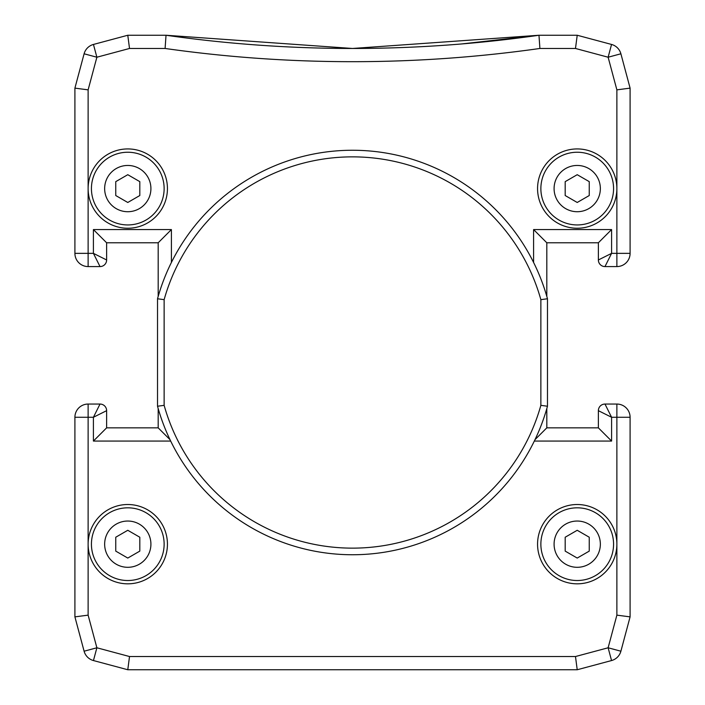 <?xml version="1.0" encoding="UTF-8"?>
<svg xmlns="http://www.w3.org/2000/svg" width="705" height="705" viewBox="0 0 705 705"><rect width="100%" height="100%" fill="white"/><g stroke="black" fill="none" stroke-linecap="round" stroke-linejoin="round"><path stroke-width="1.06" d="M577.219 148.931A39.656 39.656 0 0 0 537.562 188.588A39.656 39.656 0 0 0 577.219 228.244A39.656 39.656 0 0 0 616.875 188.588A39.656 39.656 0 0 0 577.219 148.931M158.184 296.417L158.184 242.784L106.631 242.784L106.631 259.969A6.609 6.609 0 0 1 100.022 266.578L88.125 266.578A13.219 13.219 0 0 1 74.906 253.359L74.906 88.125L88.125 89.861L88.125 188.588A39.656 39.656 0 0 0 127.781 228.244A39.656 39.656 0 0 0 167.438 188.588A39.656 39.656 0 0 0 127.781 148.931A39.656 39.656 0 0 0 88.125 188.588L88.125 253.359L93.412 253.359L93.412 229.566L171.403 229.566L171.403 262.454M88.125 544.172A39.656 39.656 0 0 0 127.781 583.828A39.656 39.656 0 0 0 167.438 544.172A39.656 39.656 0 0 0 127.781 504.516A39.656 39.656 0 0 0 88.125 544.172L88.125 615.139L96.876 647.78L129.517 656.531L127.781 669.75L93.448 660.55A13.219 13.219 0 0 1 84.106 651.209L74.906 616.875L74.906 417.272A13.219 13.219 0 0 1 88.125 404.053L100.022 404.053L93.412 417.272L88.125 417.272L88.125 544.172M577.219 504.516A39.656 39.656 0 0 0 537.562 544.172A39.656 39.656 0 0 0 577.219 583.828A39.656 39.656 0 0 0 616.875 544.172A39.656 39.656 0 0 0 577.219 504.516M74.906 88.125L84.106 53.791A13.219 13.219 0 0 1 93.448 44.45L127.781 35.25L166.028 35.25A1321.875 1321.875 0 0 0 538.972 35.25L577.219 35.25L611.552 44.45A13.219 13.219 0 0 1 620.893 53.791L630.094 88.125L630.094 253.359A13.219 13.219 0 0 1 616.875 266.578L604.978 266.578A6.609 6.609 0 0 1 598.369 259.969L598.369 242.784L546.816 242.784L546.816 296.417M461.387 43.974L538.972 35.25L352.5 48.469L166.028 35.25L165.093 48.469L129.517 48.469L96.876 57.22L88.125 89.861M106.631 427.847L93.412 441.066L93.412 417.272L106.631 410.662A6.609 6.609 0 0 0 100.022 404.053A6.609 6.609 0 0 1 106.631 410.662L106.631 427.847L158.184 427.847L158.184 408.583M129.517 656.531L575.483 656.531L608.124 647.78L616.875 615.139L616.875 417.272L611.587 417.272L604.978 404.053L616.875 404.053A13.219 13.219 0 0 1 630.094 417.272L630.094 616.875L620.893 651.209A13.219 13.219 0 0 1 611.552 660.55L577.219 669.75L127.781 669.75M598.369 427.847L598.369 410.662A6.609 6.609 0 0 1 604.978 404.053A6.609 6.609 0 0 0 598.369 410.662L611.587 417.272L611.587 441.066L598.369 427.847L546.816 427.847L546.816 408.583M575.483 656.531L577.219 669.75M84.106 651.209L96.876 647.78L93.448 660.55A13.219 13.219 0 0 1 84.106 651.209M74.906 616.875L88.125 615.139M608.124 647.78L620.893 651.209A13.219 13.219 0 0 1 611.552 660.55L608.124 647.78M616.875 615.139L630.094 616.875M158.184 427.847L170.002 439.664M158.184 242.784L171.403 229.566M534.998 439.664L546.816 427.847M106.631 242.784L93.412 229.566M533.597 262.454L533.597 229.566L546.816 242.784M106.631 259.969L93.412 253.359L100.022 266.578A6.609 6.609 0 0 0 106.631 259.969M533.597 229.566L611.587 229.566L598.369 242.784M611.587 229.566L611.587 253.359L598.369 259.969A6.609 6.609 0 0 0 604.978 266.578L611.587 253.359L616.875 253.359L616.875 89.861L630.094 88.125M84.106 53.791L96.876 57.22L93.448 44.45A13.219 13.219 0 0 0 84.106 53.791M616.875 89.861L608.124 57.22L620.893 53.791A13.219 13.219 0 0 0 611.552 44.45L608.124 57.22L575.483 48.469L577.219 35.25M127.781 35.25L129.517 48.469M166.028 35.25L352.5 48.469A1321.875 1321.875 0 0 0 538.972 35.25L539.907 48.469A1335.094 1335.094 0 0 1 165.093 48.469M540.867 405.34A195.637 195.637 0 0 1 164.133 405.34L164.133 299.66A195.637 195.637 0 0 1 540.867 299.66L540.867 405.34L547.477 406.239L547.477 298.761A202.247 202.247 0 0 0 157.523 298.761L157.523 406.239A202.247 202.247 0 0 0 547.477 406.239M164.133 405.34L157.523 406.239M164.133 299.66L157.523 298.761M547.477 298.761L540.867 299.66M127.781 152.236A36.352 36.352 0 0 0 91.43 188.588A36.352 36.352 0 0 0 127.781 224.939A36.352 36.352 0 0 0 164.133 188.588A36.352 36.352 0 0 0 127.781 152.236A36.352 36.352 0 0 1 164.133 188.588A36.352 36.352 0 0 1 127.781 224.939M139.81 195.532L127.781 202.476L115.752 195.532L115.752 181.643L127.781 174.699L139.81 181.643L139.81 195.532M577.219 152.236A36.352 36.352 0 0 0 540.867 188.588A36.352 36.352 0 0 0 577.219 224.939A36.352 36.352 0 0 0 613.57 188.588A36.352 36.352 0 0 0 577.219 152.236A36.352 36.352 0 0 1 613.57 188.588A36.352 36.352 0 0 1 577.219 224.939M589.248 195.532L577.219 202.476L565.19 195.532L565.19 181.643L577.219 174.699L589.248 181.643L589.248 195.532M577.219 507.82A36.352 36.352 0 0 0 540.867 544.172A36.352 36.352 0 0 0 577.219 580.523A36.352 36.352 0 0 0 613.57 544.172A36.352 36.352 0 0 0 577.219 507.82A36.352 36.352 0 0 1 613.57 544.172A36.352 36.352 0 0 1 577.219 580.523M589.248 551.116L577.219 558.06L565.19 551.116L565.19 537.228L577.219 530.283L589.248 537.228L589.248 551.116M127.781 507.82A36.352 36.352 0 0 0 91.43 544.172A36.352 36.352 0 0 0 127.781 580.523A36.352 36.352 0 0 0 164.133 544.172A36.352 36.352 0 0 0 127.781 507.82A36.352 36.352 0 0 1 164.133 544.172A36.352 36.352 0 0 1 127.781 580.523M139.81 551.116L127.781 558.06L115.752 551.116L115.752 537.228L127.781 530.283L139.81 537.228L139.81 551.116M88.125 266.578A13.219 13.219 0 0 1 74.906 253.359L88.125 253.359L88.125 266.578M74.906 417.272A13.219 13.219 0 0 1 88.125 404.053L88.125 417.272L74.906 417.272M616.875 404.053A13.219 13.219 0 0 1 630.094 417.272L616.875 417.272L616.875 404.053M630.094 253.359A13.219 13.219 0 0 1 616.875 266.578L616.875 253.359L630.094 253.359M611.587 441.066L534.32 441.066M575.483 48.469L539.907 48.469M170.68 441.066L93.412 441.066M127.781 211.72A23.133 23.133 0 0 1 104.648 188.588A23.133 23.133 0 0 1 127.781 165.455A23.133 23.133 0 0 1 150.914 188.588A23.133 23.133 0 0 1 127.781 211.72M577.219 211.72A23.133 23.133 0 0 1 554.086 188.588A23.133 23.133 0 0 1 577.219 165.455A23.133 23.133 0 0 1 600.352 188.588A23.133 23.133 0 0 1 577.219 211.72M577.219 567.305A23.133 23.133 0 0 1 554.086 544.172A23.133 23.133 0 0 1 577.219 521.039A23.133 23.133 0 0 1 600.352 544.172A23.133 23.133 0 0 1 577.219 567.305M127.781 567.305A23.133 23.133 0 0 1 104.648 544.172A23.133 23.133 0 0 1 127.781 521.039A23.133 23.133 0 0 1 150.914 544.172A23.133 23.133 0 0 1 127.781 567.305"/></g></svg>
